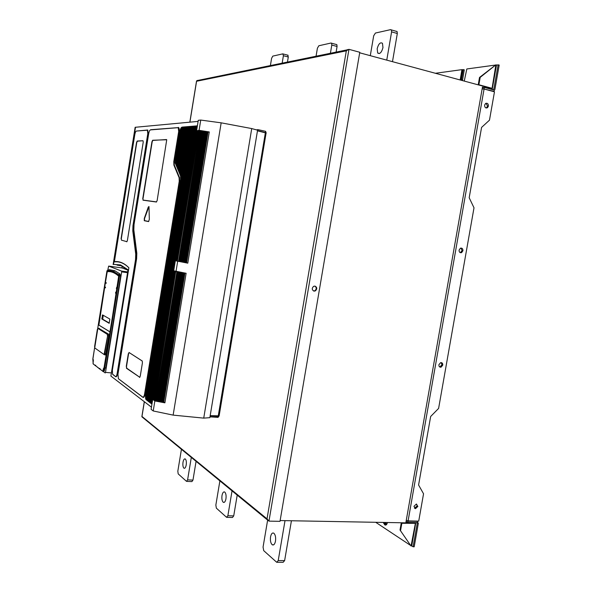 <?xml version="1.0" encoding="UTF-8"?>
<svg xmlns="http://www.w3.org/2000/svg" width="592" height="592" viewBox="0 0 592 592"><rect width="100%" height="100%" fill="white"/><g stroke="black" fill="none" stroke-linecap="round" stroke-linejoin="round"><path stroke-width="0.89" d="M107.87 270.366L113.516 271.484L114.759 270.729L109.224 269.656L107.825 270.389L113.501 271.476L119.044 274.836L118.585 275.028L119.895 273.881L120.65 276.035L105.85 368.024L104.399 367.795L104.695 368.18M110.889 376.068L128.02 269.782L110.889 376.068L151.441 407.163M122.322 266.008L117.112 265.135L119.569 264.92M206.393 131.816L185.118 262.463L206.393 131.816L205.713 131.668M183.298 272.875L162.289 401.909L183.298 272.875L182.099 272.705L161.083 401.813L182.203 272.742M204.506 131.424L205.713 131.639L184.319 262.345L185.015 262.434M161.498 401.776L162.186 401.835M161.083 401.813L161.483 401.842L182.61 272.794M174.588 271.077L173.678 270.958L152.736 399.223L153.321 399.467M175.979 260.702L175.373 260.569L196.581 130.662L197.21 130.699M175.661 260.776L196.921 130.573M174.3 271.158L173.678 270.958M153.032 399.445L173.989 271.062M153.765 399.792L153.291 399.637L174.307 271.106M187.782 263.159L209.287 131.949L208.029 132.031L186.606 262.811L187.782 263.159L175.343 260.739L176.453 260.865L175.972 260.746L197.225 130.617L197.713 130.662M176.164 260.806L197.425 130.603M174.773 271.306L174.277 271.151M153.469 399.77L174.462 271.21M154.201 400.118L153.735 399.963L174.781 271.254M176.927 260.983L176.446 260.887L197.728 130.58L198.224 130.625M176.638 260.946L197.928 130.566M154.645 400.444L154.172 400.288L175.254 271.41L174.744 271.306M153.905 400.096L174.936 271.365M154.349 400.421L175.254 271.41M177.408 261.124L176.919 261.028L198.239 130.543L198.727 130.595M177.112 261.087L198.438 130.529M155.711 400.962L176.875 271.839L155.777 400.91L154.882 400.814L175.728 271.565M177.4 261.168L199.053 130.484L177.4 261.168M154.882 400.814L175.691 271.617M199.889 130.625L178.518 261.398L199.889 130.625L199.053 130.484M199.941 130.662L200.725 130.788M178.577 261.39L179.354 261.523M176.875 271.839L177.704 271.987L156.54 401.117L156.954 401.191L178.059 272.068L177.644 271.994M155.777 400.91L156.547 401.05M179.768 261.612L179.354 261.538L200.732 130.758L201.206 130.862L179.768 261.612L201.154 130.825M178.059 272.068L156.954 401.191M201.206 130.862L201.99 130.987M179.835 261.605L180.612 261.738L201.998 130.958L203.248 131.195M178.125 272.061L178.954 272.202L157.783 401.346L158.197 401.42L179.317 272.283L178.895 272.209M157.021 401.139L157.79 401.28M181.862 261.967L203.256 131.158L203.951 131.269L182.551 262.086L181.026 261.827L202.412 131.024M159.033 401.509L158.264 401.361L179.376 272.276L180.205 272.416L159.026 401.576L159.707 401.702L180.841 272.549L180.146 272.424M202.464 131.069L181.085 261.819M178.518 261.398L177.681 261.257M176.808 271.854L175.979 271.706M181.026 261.827L180.604 261.753M205.202 131.565L183.92 262.286L205.313 131.557M183.113 262.152L183.809 262.256M159.707 401.702L160.277 401.746L181.293 272.586L182.099 272.705M160.284 401.679L160.98 401.731M182.551 262.086L183.113 262.167L204.514 131.387L203.951 131.269M186.221 262.582L185.118 262.463M207.592 132.12L206.512 131.801M163.422 401.827L162.289 401.909M184.741 273.045L183.409 272.912M184.319 262.345L183.92 262.286M181.404 272.623L180.841 272.549M127.635 269.922L120.198 265.112L113.494 264.358L120.509 264.913L128.02 269.782M198.098 121.397L135.146 127.295L113.124 264.565M135.487 127.332L113.494 264.358M197.343 126.022L188.863 126.718L180.863 176.697M189.425 126.718L145.462 395.693L180.649 179.502L180.553 175.987L188.574 126.747L188.996 126.747M188.574 126.747L188.145 126.777L180.249 175.262L180.59 175.772M187.716 126.814L179.842 174.292L188.004 126.792L180.286 175.04M179.946 174.529L180.249 175.262M187.287 126.851L179.642 173.804L187.287 126.851L187.708 126.858M179.642 173.804L179.983 174.314M186.865 126.888L179.346 173.086L186.865 126.888L187.287 126.888M179.346 173.086L179.679 173.589M186.436 126.925L179.043 172.361L186.436 126.925L186.857 126.925M179.043 172.361L179.376 172.871M186.014 126.954L178.74 171.643L186.014 126.954L186.436 126.962M178.74 171.643L179.08 172.146M185.592 126.991L178.444 170.925L185.592 126.991L186.006 126.999M178.444 170.925L178.777 171.428M185.17 127.028L178.148 170.207L185.17 127.028L185.585 127.028M178.148 170.207L178.481 170.711M184.748 127.058L177.844 169.49L184.748 127.058L185.163 127.065M177.844 169.49L178.177 169.993M184.327 127.095L177.548 168.779L184.327 127.095L184.741 127.102M177.548 168.779L177.881 169.275M183.912 127.132L177.252 168.061L183.912 127.132L184.327 127.132M177.252 168.061L177.585 168.565M183.49 127.162L176.956 167.351L183.49 127.162L183.905 127.169M176.956 167.351L177.289 167.854M183.076 127.199L176.66 166.641L183.076 127.199L183.49 127.206M176.66 166.641L176.993 167.144M182.662 127.236L176.364 165.938L182.662 127.236L183.069 127.236M176.364 165.938L176.697 166.433M182.247 127.265L176.076 165.235L182.247 127.265L182.654 127.273M176.076 165.235L176.401 165.73M181.67 127.332L182.136 127.095L181.692 127.324L175.78 164.524L181.796 127.302L182.24 127.31M175.78 164.524L176.105 165.02M180.834 128.449L175.195 163.103L180.886 128.094L180.094 130.506M180.264 129.448L175.173 160.787M175.195 163.103L175.484 163.821L181.396 127.487L175.521 163.614M180.886 128.094L181.367 127.665M175.484 163.821L175.817 164.317M181.396 127.487L181.825 127.354M175.01 161.779L175.247 162.807M180.523 175.928L188.567 126.784M189.003 126.71L180.782 177.186M196.907 126.096L151.589 403.707M196.47 126.096L151.182 403.5L151.952 404.003M196.019 126.133L151.056 403.404L196.463 126.133M195.575 126.17L150.671 403.108L196.011 126.17M195.131 126.2L150.279 402.819L195.567 126.207M194.687 126.237L149.894 402.53L195.123 126.244M194.243 126.274L149.51 402.234L194.679 126.281M193.799 126.311L149.125 401.946L194.235 126.318M193.355 126.348L148.74 401.657L193.791 126.355M192.918 126.385L148.363 401.369L193.347 126.392M192.481 126.422L147.978 401.08L192.911 126.429M192.037 126.459L147.6 400.791L192.474 126.466M191.601 126.496L147.216 400.503L192.03 126.503M191.164 126.533L146.838 400.214L191.593 126.533M190.728 126.607L146.083 399.637L146.461 399.933L191.164 126.57M190.298 126.599L145.861 399.304L146.224 399.644M189.869 126.636L145.758 399.067L190.291 126.644M189.433 126.673L145.506 398.031L189.862 126.681M145.58 398.446L145.647 398.039M145.417 396.832L145.602 395.708M190.735 126.57L146.209 399.741L151.929 404.158M197.217 130.654L199.075 130.314L200.755 120.065L198.276 120.309L196.611 130.662M175.343 260.739L173.7 270.958M151.944 404.077L197.336 126.059M196.914 126.059L151.574 403.796M197.373 125.83L182.136 127.095M139.801 377.311L126.459 368.254L126.518 366.492L126.695 368.143L139.838 377.326M139.557 377.43L140.252 376.179L142.42 362.844L142.228 360.987M142.198 360.957L129.012 352.477L142.272 361.039M129.211 352.632L128.582 353.742L126.518 366.492M129.012 352.477L128.582 353.742M126.259 366.441L128.323 353.69M121.441 240.152L121.308 238.783L121.441 240.152L126.962 241.706L121.471 240.167M126.755 241.81L127.398 240.493L143.227 142.154L143.02 140.733L137.374 141.192L136.774 142.502L121.308 238.783M121.071 238.746L136.537 142.465L137.189 141.029L143.02 140.733M143.153 200.066L142.761 198.646L143.205 200.089L156.614 201.916M142.761 198.646L151.937 141.754L152.647 140.252L166.737 139.742L157.146 200.54L156.399 202.013L142.975 200.185M166.522 139.549L152.832 140.422L152.188 141.799L143.012 198.69M148.992 206.534L148.289 207.059L144.293 218.418L144.278 220.712L148.548 221.578L149.325 219.388L148.992 206.534L144.537 218.522L144.522 220.624L148.762 221.482M150.42 129.9L178.222 127.672L178.68 131.505L173.782 161.653L173.893 165.116L179.11 177.741L179.228 181.315L144.581 394.028C144.115 396.388 143.486 397.41 142.702 397.084L118.407 378.717L117.956 374.262L136.626 258.652L136.819 253.206L133.836 229.888L134.029 224.612L148.688 133.644C149.117 131.424 149.695 130.173 150.42 129.9L150.353 129.907M177.977 127.62L150.738 129.707M178.318 127.413L178.584 127.472C179.213 127.99 179.376 129.352 179.073 131.557L174.174 161.712L174.277 164.939L179.494 177.563L179.628 181.374L144.973 394.109C144.47 396.633 143.804 397.728 142.968 397.38L118.481 378.799M135.731 254.153L135.538 259.585L117.12 373.648C116.698 375.816 116.158 376.778 115.499 376.519L112.569 374.174L112.384 370.133L128.886 267.769C124.246 263.077 119.414 261.035 114.404 261.657L134.791 134.643C135.191 132.519 135.731 131.32 136.397 131.054L147.423 130.196L147.785 133.711L132.978 225.626L132.786 230.88L135.731 254.153L136.101 254.035L135.901 259.644L117.475 373.722C117.031 376.038 116.454 377.06 115.751 376.793L112.887 374.573M136.352 131.061L147.756 130.011L148.141 133.762L133.326 225.685L133.141 230.769L136.101 254.035M128.878 267.799C124.29 263.262 119.517 261.301 114.567 261.93L114.404 261.657M184.926 273.075L163.799 402.027L164.902 402.826L154.852 400.976L152.706 399.393L151.086 409.316L153.224 410.966L154.852 400.976M122.226 266.008L121.863 267.924M259.947 131.372L257.476 130.817M212.691 415.799L210.153 415.813L209.99 416.812M164.902 402.826L186.125 273.282L173.708 270.788M177.659 261.42L176.002 271.543M209.287 131.949L199.075 130.314M173.138 415.118L221.171 122.833L251.726 128.568L203.729 418.122L173.138 415.118L153.224 410.966M200.755 120.065L221.171 122.833M251.726 128.568L257.579 130.188L209.849 417.663L203.729 418.122M256.469 129.877L257.831 129.618L257.505 130.625L264.498 132.364M210.19 415.584L257.461 130.869M266.074 133.126L219.144 415.865L210.338 415.628M266.222 133.037L257.624 130.869M93.033 363.584L93.358 360.299M105.08 368.239L104.747 367.884L119.606 275.465L118.851 275.628L118.585 275.028C115.04 272.031 111.4 270.574 107.663 270.648L108.654 266.097L121.582 271.077L121.671 271.883L105.502 372.39L105.191 372.96L103.408 371.591M127.613 270.033L122.026 267.947M114.759 270.729L119.895 273.881M104.414 367.972L104.066 367.543L103.297 368.964L102.904 371.532L103.533 370.4L104.444 370.503L104.947 368.217M104.444 370.503L103.829 371.635L103.052 371.547M100.329 369.371L95.889 365.945L99.811 369.134M120.561 275.598L119.606 275.458L120.65 276.035M98.709 328.323L108.536 334.147L108.669 335.871L105.79 353.787L105.147 354.993L104.836 354.778M102.712 319.206L103.23 315.284M103.03 315.173L102.542 319.103L109.357 323.091M116.728 288.082L116.372 288.689L116.668 287.298L116.728 288.082M105.494 287.86L105.443 287.098L105.494 287.86M106.212 283.353L106.168 282.599L106.212 283.353M115.973 292.751L115.625 293.351L115.566 292.559L115.921 291.96L115.973 292.751M110.312 330.565L109.69 331.764L98.738 325.038L98.59 323.432L107.256 271.55C111.2 271.269 115.003 272.816 118.681 276.19L110.312 330.565M109.846 331.757L98.701 325.008M109.971 271.654L107.463 271.58L106.908 272.823L98.908 325.03M102.549 314.9L101.861 319.014L109.15 323.291L109.853 319.066L102.549 314.9M99.796 368.957L99.878 368.424L100.174 369.253L102.623 371.14M95.889 366.048L93.196 363.865L93.099 362.593L93.233 364.087M95.519 365.664L95.608 365.138L95.889 365.945M118.851 275.628L119.606 275.465L119.044 274.836L119.939 274.274M219.04 416.021L218.004 417.404L218.167 416.435L210.234 415.828M218.004 417.404L210.138 416.842M218.226 416.191L217.752 416.161M266.156 132.904L265.608 131.313L218.204 416.191M265.608 131.313L257.831 129.618M482.983 88.948L484.13 88.748L484.36 87.416L493.069 89.769M407.222 520.686L408.043 521.152L407.821 522.433L416.864 522.625L417.264 523.269L413.112 546.786L411.714 545.861M186.317 464.106L186.184 465.105M267.591 520.346L263.055 547.112L263.721 550.656L276.723 562.304L278.21 560.609L285.011 520.657M291.419 520.79L284.626 560.609L283.139 562.304L277.374 562.304M275.502 541.095C274.836 544.189 273.77 545.424 272.29 544.803C270.692 543.323 270.107 540.681 270.551 536.87C271.217 533.769 272.29 532.534 273.778 533.177C275.361 534.65 275.939 537.292 275.502 541.095M181.426 449.372L177.822 471.188L178.199 473.896L186.487 481.34L187.59 479.883L191.297 457.475M196.07 461.39L192.97 480.097L191.919 481.592L186.894 481.4M186.214 464.942C185.688 467.502 184.941 468.59 183.964 468.213C182.965 467.199 182.654 465.208 183.017 462.226C183.535 459.658 184.29 458.571 185.274 458.963C186.265 459.969 186.576 461.96 186.214 464.942M219.876 480.926L215.851 505.057L216.346 508.136L226.544 517.29L227.868 515.765L232.034 490.901M237.207 495.149L233.722 515.891L232.486 517.489L227.099 517.371M225.944 498.834C225.36 501.639 224.479 502.793 223.288 502.312C222.037 501.106 221.615 498.827 222.015 495.482C222.599 492.677 223.495 491.515 224.686 492.011C225.929 493.217 226.344 495.489 225.944 498.834M287.727 55.123L288.297 56.987L287.446 62.079M288.297 56.987L283.398 55.722L282.162 63.159M283.398 55.722L282.835 53.857L272.794 56.114L271.595 58.327L270.389 65.571M396.359 31.258L397.091 31.554L397.313 33.507L392.481 61.672M397.313 33.507L391.601 31.872L386.761 60.125M377.171 48.722C378.554 43.764 380.323 41.965 382.469 43.312L382.965 47.589C381.574 52.547 379.812 54.353 377.681 53.006L377.171 48.722M391.601 31.872L391.379 29.918L390.653 29.622L375.409 33.048L373.678 35.823L370.289 55.678M336.337 44.444L336.855 44.644L337.07 46.479L331.794 45.051L331.579 43.209L331.069 43.016L318.829 45.762L317.401 48.226L316.061 56.218M337.07 46.479L336.115 52.111M331.794 45.051L330.403 53.28M189.906 122.174L196.574 81.267L346.32 50.838L346.801 49.92L348.237 49.484M189.832 122.181L196.529 81.082L197.839 80.327M267.11 519.68L141.962 416.872M144.367 401.739L141.969 416.45L267.022 518.851L268.383 520.634M348.259 49.624L346.32 50.838L267.022 518.851L268.968 521.123L280.001 521.345L359.773 52.266L348.962 49.336L268.968 521.123M313.575 290.998L314.863 290.746C316.661 289.074 316.676 287.52 314.892 286.077M314.944 286.084L313.597 286.35C311.688 288.356 311.851 289.954 314.086 291.138L315.395 290.887C317.327 288.896 317.179 287.29 314.944 286.084M415.11 523.017L280.142 520.553M415.103 523.062L415.184 522.588M415.059 523.298L415.643 522.595M410.13 545.136L376.046 522.514M383.372 522.669L384.822 524.949C385.991 525.393 386.85 524.66 387.39 522.751M401.243 523.032L400.014 530.018L411.048 546.031L400.014 530.018M414.585 523.306L401.835 523.298L400.592 530.395M401.42 523.039L401.835 523.298M415.377 523.306L411.048 546.031L411.736 545.794M384.201 522.684L385.829 525.045M406.978 522.122L405.957 522.1L482.458 87.113L483.568 87.416M491.56 89.362L491.715 88.504L359.684 52.806M491.486 88.267L492.056 88.415L491.945 89.466L493.824 89.281L493.565 89.718M478.218 84.826L491.76 88.238L478.884 84.752L480.186 77.367L479.513 77.448L478.218 84.826L478.884 84.752M492.078 88.289L495.889 64.817L479.513 77.448M492.389 88.393L496.488 65.15L495.889 64.817L480.186 77.367M464.254 81.082L466.822 68.968L494.942 65.127M435.379 73.275L461.923 69.641L462.737 69.863L460.968 80.194M461.923 69.641L460.154 79.972M496.355 65.002L499.197 65.053L494.875 89.562L494.098 90.887L492.189 91.198M462.086 69.686L464.291 69.804L462.448 80.593M463.277 69.523L461.434 80.32M498.146 64.757L493.824 89.281M483.338 88.83L492.944 91.124M462.929 250.756L461.59 252.636C459.895 252.999 459.059 252.148 459.089 250.083L460.413 248.211C462.115 247.841 462.951 248.684 462.929 250.756M488.43 106.094L487.475 107.714C485.625 108.366 484.678 107.492 484.619 105.11L485.566 103.496C487.416 102.83 488.37 103.704 488.43 106.094M442.764 365.131L441.01 367.21C439.523 367.306 438.82 366.478 438.901 364.709L440.64 362.637C442.143 362.519 442.846 363.355 442.764 365.131M417.856 506.434L415.48 508.669L413.963 506.315L416.324 504.073L417.856 506.434M489.473 120.176L494.475 91.812L484.078 89.015L408.088 520.901L418.722 521.13L423.546 493.787L418.588 485.011L430.658 416.487L438.605 408.428L474.007 207.799L469.182 197.765L481.577 127.406L489.473 120.176M460.961 248.055L462.123 250.638L460.236 252.666M416.642 504.118L417.116 505.997L414.422 508.188M441.166 362.585L441.987 364.864L439.715 366.988M486.002 103.26L487.586 106.16L486.195 108.003M413.112 546.786L414.193 546.793L418.337 523.291L417.131 521.352L408.043 521.152L407.355 520.723M385.718 522.714L386.628 524.453M384.674 522.692L386.213 524.845M482.325 87.868L484.36 87.416M482.132 88.97L484.078 89.015M406.267 520.316L408.088 520.901M406.09 521.352L407.821 522.433M207.096 131.927L185.703 262.552M183.994 272.993L162.874 401.961M178.68 131.505L179.073 131.557M173.782 161.653L174.174 161.712M173.893 165.116L174.277 164.939M179.11 177.741L179.494 177.563M179.228 181.315L179.628 181.374M144.581 394.028L144.973 394.109M108.654 266.097L122.056 267.954M105.502 372.39L111.037 372.879M121.671 271.883L127.199 272.638M121.582 271.077L127.317 271.861L121.619 271.106M119.932 275.902L119.199 275.768L104.066 367.543M105.124 367.935L105.85 368.024M120.102 275.391L119.029 275.361L120.176 275.443M107.618 270.648L107.196 270.596M97.739 328.331L107.278 270.951M106.96 270.81L97.724 328.338M93.144 359.455L92.818 359.048L94.616 347.822M93.092 362.622L92.826 359.018M102.246 315.484L103.178 315.536M102.734 318.296L101.809 318.23M101.883 319.029L102.512 319.044M103.082 370.296L103.533 370.4L103.748 369.068L104.658 369.149M103.297 368.964L103.748 369.068L104.259 367.906M93.196 363.865L95.541 365.841M107.448 335.694L107.322 334.339L97.843 328.382L94.713 347.911L104.074 354.541L107.626 335.731L107.322 334.339M108.632 334.31L107.485 334.214L97.998 328.257L99.315 328.375M104.074 354.541L104.747 353.653L107.626 335.731L108.676 335.842M105.79 353.757L104.569 353.616M108.639 334.339L107.426 334.214L97.946 328.264L97.362 329.3L94.594 346.594L94.912 348.059M104.303 354.712L105.45 354.845M284.626 560.609L278.21 560.609M192.97 480.097L187.59 479.883M233.722 515.891L227.868 515.765M461.05 79.506L460.236 79.284M462.537 79.861L461.516 79.58M416.635 521.086L417.064 521.352M416.198 522.61L417.264 523.269M207.651 132.105L186.273 262.604M184.563 273.045L163.466 401.879M92.87 359.285L94.609 347.793M101.861 319.014L102.542 319.103M93.077 362.607L93.307 359.662M272.29 544.803L273.682 544.81M223.288 502.312L224.279 502.342M288.104 55.256L283.213 53.99M377.681 53.006L379.494 53.502M397.091 31.554L391.379 29.918M336.855 44.644L331.579 43.209M196.855 80.63L346.801 49.92M141.873 416.583L144.3 401.687M314.863 290.746L315.395 290.887M411.736 545.817L415.665 523.528M385.658 524.971L384.822 524.949M407.992 521.138L407.318 520.716M461.59 252.636L460.791 252.518M487.475 107.714L486.631 107.774M441.01 367.21L440.233 366.944M415.48 508.669L414.74 508.232M416.694 521.086L417.131 521.352M183.964 468.213L184.697 468.242"/></g></svg>
